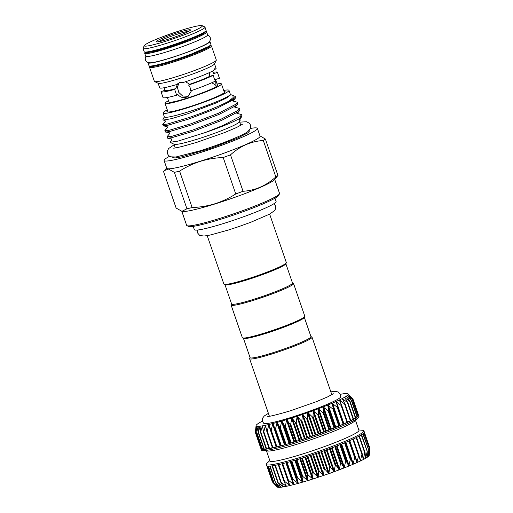 <?xml version="1.0" encoding="UTF-8"?>
<svg xmlns="http://www.w3.org/2000/svg" width="513" height="513" viewBox="0 0 513 513"><rect width="100%" height="100%" fill="white"/><g stroke="black" fill="none" stroke-linecap="round" stroke-linejoin="round"><path stroke-width="0.77" d="M207.207 235.627L223.88 284.055A33.024 2.969 -19 0 0 224.098 284.266L225.143 284.773A32.197 2.898 -19 0 0 252.915 277.975A32.197 2.898 -19 0 0 284.619 264.958A32.197 2.898 -19 0 0 285.773 263.894L286.286 262.855A33.024 2.969 -19 0 0 286.325 262.553L269.652 214.126M224.098 284.266A33.024 2.969 -19 0 0 252.582 277.296A33.024 2.969 -19 0 0 285.1 263.951A33.024 2.969 -19 0 0 286.286 262.855M193.209 226.361L194.35 229.664A43.239 3.892 -19 0 0 230.087 221.417A43.239 3.892 -19 0 0 274.5 203.334A43.239 3.892 -19 0 0 276.109 201.506L274.974 198.204M202.154 25.65L204.764 26.907A32.755 2.95 161 0 1 204.976 27.118A32.755 2.95 161 0 1 165.353 43.727A32.755 2.95 161 0 1 143.037 48.446A32.755 2.95 161 0 1 143.076 48.145L144.358 45.554A30.69 2.764 -19 0 0 165.224 41.406A30.69 2.764 -19 0 0 202.154 25.65A30.69 2.764 -19 0 0 181.448 30.267A30.69 2.764 -19 0 0 144.358 45.554M188.752 31.331A16.884 1.52 -19 0 0 178.203 33.941A16.884 1.52 -19 0 0 158.421 41.777M178.126 32.55A18.122 1.629 161 0 1 190.451 30.1A18.122 1.629 161 0 1 168.546 39.123A18.122 1.629 161 0 1 156.324 41.854A18.122 1.629 161 0 1 178.126 32.55M147.603 52.518L156.125 51.319L177.197 44.92L202.827 34.127L203.905 33.127M145.115 52.506A32.755 2.95 -19 0 0 144.698 53.262L145.698 56.18A32.755 2.95 -19 0 0 168.014 51.46A32.755 2.95 -19 0 0 207.637 34.852L206.636 31.934A32.755 2.95 -19 0 0 205.841 31.594M144.698 53.262A32.755 2.95 -19 0 0 167.007 48.543A32.755 2.95 -19 0 0 206.636 31.934M207.618 35.108L209.105 35.942L210.259 37.635L210.394 39.732L209.573 41.502L207.925 43.021A31.735 2.854 161 0 1 170.56 57.886A31.735 2.854 161 0 1 150.508 62.791L148.27 62.612L146.532 61.72L145.352 59.983L145.217 57.943L145.878 56.366M152.553 65.844L162.506 64.08L183.417 57.552L208.316 46.612M148.001 62.528A32.755 2.95 -19 0 0 147.975 62.785L148.982 65.702A32.755 2.95 -19 0 0 171.291 60.983A32.755 2.95 -19 0 0 210.92 44.374L209.913 41.457A32.755 2.95 -19 0 0 209.74 41.271M147.975 62.785A32.755 2.95 -19 0 0 170.29 58.065A32.755 2.95 -19 0 0 209.913 41.457M211.452 45.933L216.306 60.015A32.755 2.95 161 0 1 216.262 60.31L214.447 63.997A29.825 2.68 161 0 1 178.402 78.855A29.825 2.68 161 0 1 158.28 83.337L154.58 81.554A32.755 2.95 161 0 1 154.368 81.343L149.514 67.254A32.755 2.95 161 0 0 171.829 62.541A32.755 2.95 161 0 0 211.452 45.933L210.497 45.131M216.262 60.31A32.755 2.95 161 0 1 176.677 76.623A32.755 2.95 161 0 1 154.58 81.554M167.385 97.476L168.95 102.016A25.695 2.315 -19 0 0 186.456 98.316A25.695 2.315 -19 0 0 217.538 85.286L215.543 79.483M191.657 90.512L188.136 96.341L186.116 97.329C182.827 98.156 180.057 97.188 177.806 94.443L176.671 95.219L174.657 89.39L175.792 88.614L177.53 83.85L176.427 84.607L179.672 82.529L183.737 82.324A29.825 2.68 -19 0 0 213.664 70.461L214.851 68.562L215.793 68.998L213.985 69.563M158.126 83.266L159.69 87.813A29.825 2.68 -19 0 0 176.427 84.607M175.792 88.614A25.695 2.315 -19 0 1 164.936 90.359A25.695 2.315 -19 0 1 164.929 90.333L161.024 91.545A29.825 2.68 -19 0 0 161.031 91.699A29.825 2.68 -19 0 0 174.657 89.39M185.546 81.734L189.707 84.273L188.572 85.055C190.022 86.729 190.689 88.672 190.567 90.884A29.825 2.68 -19 0 0 215.402 81.041L214.075 78.271L213.382 75.212L209.484 76.431L209.67 72.474M212.529 71.076L213.53 73.654L217.435 72.436L219.442 78.265A29.825 2.68 -19 0 0 219.436 78.111L217.429 72.282A29.825 2.68 -19 0 0 213.081 72.339M179.12 82.721L177.389 87.229L178.768 92.398L182.596 95.976L187.598 96.309L188.855 95.784M168.508 100.728A29.825 2.68 -19 0 0 165.045 103.363A29.825 2.68 -19 0 0 185.366 99.067A29.825 2.68 -19 0 0 221.443 83.94A29.825 2.68 -19 0 0 217.095 83.997M257.379 128.391L260.053 136.169A49.325 4.437 161 0 1 200.378 161.178A49.325 4.437 161 0 1 166.776 168.283L164.096 160.511A49.325 4.437 -19 0 0 197.704 153.406A49.325 4.437 -19 0 0 257.379 128.391A49.325 4.437 -19 0 0 250.498 128.43M223.2 157.523C215.332 157.824 207.72 159.094 200.359 161.332C192.978 163.698 186.059 166.969 179.588 171.124A55.045 4.95 161 0 1 174.382 172.355L168.546 169.066L164.32 170.611L163.57 171.611L176.113 208.041L181.955 211.33L186.924 208.785A55.045 4.95 -19 0 0 192.131 207.553C199.935 207.265 207.547 205.995 214.966 203.751C222.289 201.404 229.215 198.14 235.743 193.952A55.045 4.95 -19 0 0 243.047 191.278L230.504 154.849A55.045 4.95 161 0 1 223.2 157.523L235.743 193.952M277.943 175.484L265.401 139.055A55.045 4.95 161 0 1 263.297 140.498L275.84 176.927A55.045 4.95 -19 0 0 277.943 175.484L274.231 179.845A49.12 4.418 161 0 1 215.152 203.898A49.12 4.418 161 0 1 182.487 211.433L181.955 211.33M279.47 193.818L278.706 195.376A47.882 4.309 161 0 1 220.834 219.224A47.882 4.309 161 0 1 188.528 226.425L186.963 225.669A49.12 4.418 -19 0 0 220.109 218.281A49.12 4.418 -19 0 0 279.47 193.818A49.12 4.418 -19 0 0 279.534 193.375L274.692 179.319M181.807 211.298L186.642 225.354A49.12 4.418 -19 0 0 186.963 225.669M169.54 156.305A49.325 4.437 -19 0 0 164.096 160.511M239.712 122.158L246.509 121.741L249.363 123.216L250.549 125.121L250.434 128.596L247.529 131.867C242.335 135.637 219.256 144.833 199.698 150.905L175.735 157.036M249.164 130.507L249.389 131.148L247.882 132.867L237.198 138.254L210.58 148.372L182.006 156.792L174.869 157.998L172.509 157.19M205.424 132.482L177.998 141.113L170.047 142.3L174.183 144.294A34.653 3.116 -19 0 0 197.563 139.081A34.653 3.116 -19 0 0 239.443 121.825L240.411 117.958L242.001 115.816L241.572 114.579L240.231 116.522L222.886 125.512L205.424 132.482A38.885 3.501 -19 0 0 240.411 117.958M170.047 142.3L171.72 139.837L171.393 138.914L167.713 138.228L171.772 137.708L193.472 131.213L221.193 120.587L238.532 111.597L239.879 109.647L239.449 108.403L238.109 110.353L220.763 119.343L193.042 129.969L171.348 136.464L166.981 136.811L169.591 133.669L169.271 132.745L165.59 132.059L169.649 131.54L191.349 125.044L219.064 114.412L236.41 105.428L237.75 103.479L237.327 102.234L235.98 104.184L218.634 113.174L190.919 123.8L169.219 130.296L164.859 130.635L167.469 127.493L167.142 126.576L163.467 125.884L167.527 125.371L189.22 118.875L216.941 108.243L234.287 99.253L235.172 98.432L235.416 96.694A38.885 3.501 -19 0 0 235.166 96.444L232.876 95.341L233.184 97.534L228.734 101.215A38.885 3.501 -19 0 0 235.416 96.694M228.734 101.215C220.18 105.883 203.315 112.661 188.797 117.631L167.097 124.127L162.73 124.467L163.467 125.884M162.73 124.467L165.346 121.324L165.019 120.408L163.281 120.08L171.573 118.65L188.226 113.604L217.268 102.523L227.073 97.694L230.831 94.687L230.286 94.091M166.981 136.811L167.713 138.228M164.859 130.635L165.59 132.059M236.826 113.27L241.572 114.579M234.704 107.102L239.449 108.403M232.575 100.933L237.327 102.234M167.289 109.865A34.878 3.136 -19 0 0 163.038 113.052L164.372 116.938A34.878 3.136 -19 0 0 188.136 111.911A34.878 3.136 -19 0 0 230.331 94.225L228.99 90.339A34.878 3.136 -19 0 0 223.681 90.448M164.327 116.804L162.929 119.644L163.281 120.08M223.995 91.346A30.754 2.77 161 0 1 225.098 91.833A30.754 2.77 161 0 1 187.886 107.275A30.754 2.77 161 0 1 167.026 111.828A30.754 2.77 161 0 1 167.597 110.763M163.038 113.052A34.878 3.136 -19 0 0 186.796 108.025A34.878 3.136 -19 0 0 228.99 90.339M292.461 282.913L293.34 283.336A33.024 2.969 161 0 1 293.558 283.548L304.799 316.194A33.024 2.969 161 0 1 304.754 316.495L304.247 317.534A32.197 2.898 161 0 1 303.087 318.599A32.197 2.898 161 0 1 271.383 331.616A32.197 2.898 161 0 1 243.611 338.413L242.566 337.907A33.024 2.969 161 0 1 242.354 337.695L231.106 305.049A33.024 2.969 161 0 1 231.151 304.748L231.581 303.876M243.444 338.33L250.094 357.644A32.197 2.898 -19 0 0 276.706 351.508A32.197 2.898 -19 0 0 309.781 338.035A32.197 2.898 -19 0 0 310.974 336.675L304.324 317.367M304.754 316.495A33.024 2.969 161 0 1 303.568 317.592A33.024 2.969 161 0 1 271.05 330.936A33.024 2.969 161 0 1 242.566 337.907M293.558 283.548A33.024 2.969 161 0 1 292.327 284.939A33.024 2.969 161 0 1 258.405 298.752A33.024 2.969 161 0 1 231.106 305.049M285.856 263.727L292.506 283.035A32.197 2.898 161 0 1 291.307 284.394A32.197 2.898 161 0 1 258.231 297.861A32.197 2.898 161 0 1 231.619 304.004L224.976 284.689M250.049 357.516L249.619 358.388A33.024 2.969 -19 0 0 249.581 358.69A33.024 2.969 -19 0 0 276.873 352.393A33.024 2.969 -19 0 0 310.795 338.58A33.024 2.969 -19 0 0 312.026 337.188A33.024 2.969 -19 0 0 311.808 336.977L310.936 336.554M337.977 407.412L343.697 424.027L313.052 435.87L290.794 443.091L276.404 447.041L270.71 430.49M296.11 423.347L291.871 417.96L290.518 425.13L286.729 419.563A48.709 4.386 -19 0 0 291.871 417.96A48.709 4.386 -19 0 0 297.155 416.242L296.11 423.347M301.753 421.481L297.155 416.242A48.709 4.386 -19 0 0 302.503 414.446L301.753 421.481M307.428 419.538L302.503 414.446A48.709 4.386 -19 0 0 307.851 412.587L307.428 419.538M313.058 417.544L307.851 412.587A48.709 4.386 -19 0 0 313.122 410.689L313.058 417.544M318.567 415.53L313.122 410.689A48.709 4.386 -19 0 0 318.246 408.784L318.567 415.53M323.883 413.516L318.246 408.784A48.709 4.386 -19 0 0 323.145 406.892L323.883 413.516M328.936 411.529L323.145 406.892A48.709 4.386 -19 0 0 327.769 405.046L328.936 411.529M333.649 409.605L327.769 405.046A48.709 4.386 -19 0 0 332.039 403.263L333.649 409.605M337.964 407.764L332.039 403.263A48.709 4.386 -19 0 0 335.912 401.57L337.939 407.309M341.844 405.841L347.519 422.308L343.588 423.706M335.912 401.57A48.709 4.386 -19 0 0 339.324 399.986L341.818 406.027L336.393 401.775L335.912 401.57L335.9 402M345.185 404.359L350.841 420.718L347.404 421.968M339.324 399.986A48.709 4.386 -19 0 0 342.229 398.543L345.166 404.424L339.786 400.198L339.324 399.986L339.356 400.409M353.572 419.275L350.725 420.371M342.229 398.543A48.709 4.386 -19 0 0 344.601 397.254L347.961 402.974L342.671 398.761L342.229 398.543L342.312 398.947M355.778 418.005L353.489 418.916M344.601 397.254A48.709 4.386 -19 0 0 346.39 396.132L350.161 401.698L344.73 397.639M276.289 446.708L272.634 447.952A51.595 4.643 -19 0 0 276.558 447.022A51.595 4.643 -19 0 0 280.938 445.893A51.595 4.643 -19 0 0 285.703 444.572A51.595 4.643 -19 0 0 290.794 443.091A51.595 4.643 -19 0 0 296.142 441.456A51.595 4.643 -19 0 0 301.676 439.692A51.595 4.643 -19 0 0 307.319 437.833A51.595 4.643 -19 0 0 312.994 435.89A51.595 4.643 -19 0 0 318.624 433.895A51.595 4.643 -19 0 0 324.139 431.882A51.595 4.643 -19 0 0 329.455 429.868A51.595 4.643 -19 0 0 334.508 427.88A51.595 4.643 -19 0 0 339.228 425.957A51.595 4.643 -19 0 0 343.55 424.11A51.595 4.643 -19 0 0 347.41 422.379A51.595 4.643 -19 0 0 350.764 420.769A51.595 4.643 -19 0 0 353.566 419.32A51.595 4.643 -19 0 0 355.772 418.037A51.595 4.643 -19 0 0 357.356 416.954L355.669 417.627M346.39 396.132A48.709 4.386 -19 0 0 347.59 395.202L351.745 400.608L346.57 396.504M351.738 400.576L357.369 416.934A51.595 4.643 -19 0 0 358.298 416.069L357.228 416.524M347.59 395.202A48.709 4.386 -19 0 0 348.167 394.465L352.681 399.73L347.808 395.555M352.405 399.358L358.305 416.062A51.595 4.643 -19 0 0 358.587 415.402L358.145 415.607M348.167 394.465A48.709 4.386 -19 0 0 348.128 393.939L352.957 399.063L348.436 394.805M352.957 399.063L358.407 415.498M352.604 398.672L348.128 393.939A48.709 4.386 -19 0 0 348.103 393.913A48.709 4.386 -19 0 0 347.461 393.631A48.709 4.386 -19 0 0 346.185 393.548A48.709 4.386 -19 0 0 344.319 393.676A48.709 4.386 -19 0 0 341.876 394.029A48.709 4.386 -19 0 0 340.414 394.298M261.181 448.753L260.97 448.779A51.595 4.643 -19 0 0 260.995 448.888A51.595 4.643 -19 0 0 261.348 449.221L261.348 449.208M260.97 448.785L255.352 432.459L256.077 425.604A48.709 4.386 -19 0 0 256.173 425.925L255.397 431.965M255.731 432.895L256.173 425.925A48.709 4.386 -19 0 0 256.833 426.239L255.724 432.421M263.881 449.01L262.38 449.407A51.595 4.643 -19 0 0 264.041 449.407L264.054 449.369M256.769 433.1L256.833 426.239A48.709 4.386 -19 0 0 258.11 426.322L256.705 432.645M266.151 448.779L264.041 449.407A51.595 4.643 -19 0 0 266.33 449.151L260.713 432.825M258.443 433.075L258.11 426.322A48.709 4.386 -19 0 0 259.982 426.188L258.328 432.639M269.004 448.311L266.33 449.151A51.595 4.643 -19 0 0 269.21 448.663L263.528 432.318M260.739 432.812L259.982 426.188A48.709 4.386 -19 0 0 262.425 425.835L260.566 432.395M272.397 447.618L269.21 448.663A51.595 4.643 -19 0 0 272.634 447.952L266.875 431.536M263.618 432.324L262.425 425.835A48.709 4.386 -19 0 0 265.407 425.271L263.817 431.843L263.618 432.324L263.393 431.927M267.049 431.606L265.407 425.271A48.709 4.386 -19 0 0 268.883 424.495L267.267 431.119L267.049 431.606L266.773 431.228M270.979 430.676L268.883 424.495A48.709 4.386 -19 0 0 272.807 423.52L271.21 430.183L270.979 430.676L270.652 430.317M275.359 429.548L272.807 423.52A48.709 4.386 -19 0 0 277.129 422.366L275.359 429.548M280.13 428.227L277.129 422.366A48.709 4.386 -19 0 0 281.791 421.038L280.13 428.227M369.738 450.6L369.238 455.294A48.709 4.386 161 0 1 369.18 455.493L369.18 455.493A48.709 4.386 161 0 1 368.603 456.224L368.603 456.224A48.709 4.386 161 0 1 367.404 457.16L367.404 457.16A48.709 4.386 161 0 1 365.615 458.276L365.615 458.276A48.709 4.386 161 0 1 363.242 459.571L363.242 459.571A48.709 4.386 161 0 1 360.338 461.014A48.709 4.386 161 0 1 356.92 462.598A48.709 4.386 161 0 1 353.053 464.291L353.053 464.291A48.709 4.386 161 0 1 348.782 466.073A48.709 4.386 161 0 1 344.159 467.92A48.709 4.386 161 0 1 339.26 469.812A48.709 4.386 161 0 1 334.136 471.716A48.709 4.386 161 0 1 328.865 473.614A48.709 4.386 161 0 1 323.517 475.474A48.709 4.386 161 0 1 318.169 477.27A48.709 4.386 161 0 1 312.885 478.982A48.709 4.386 161 0 1 310.288 479.802A48.709 4.386 161 0 1 307.736 480.591A48.709 4.386 161 0 1 302.805 482.066A48.709 4.386 161 0 1 298.143 483.387A48.709 4.386 161 0 1 293.821 484.548A48.709 4.386 161 0 1 289.89 485.516L287.915 480.463L288.473 480.322L293.821 484.548L292.25 479.354L292.865 479.187L298.143 483.387L296.969 478.052L297.636 477.866L302.805 482.066L302.022 476.583L302.728 476.372L307.736 480.591L307.518 474.493L312.853 478.995L312.84 473.217L313.59 472.973L318.169 477.27L318.458 471.37L319.221 471.114L323.517 475.474L324.113 469.44L324.876 469.171L328.865 473.614L329.731 467.458L330.481 467.183L334.136 471.716L335.233 465.445L335.957 465.176L339.26 469.812L340.542 463.438L341.241 463.168L344.159 467.92L345.595 461.463L346.256 461.2L348.782 466.073L350.321 459.533L350.93 459.282L353.034 464.297L354.656 457.692L355.208 457.449L356.92 462.598L358.536 455.954L359.023 455.73L360.338 461.014L361.915 454.345L362.325 454.14L363.23 459.577L364.743 452.889L365.076 452.703L365.602 458.282L367.237 451.44L367.398 457.16L368.776 450.369L368.597 456.23L369.584 449.606L369.18 455.493L369.911 448.856M289.89 485.516A48.709 4.386 161 0 1 286.414 486.292L286.414 486.292A48.709 4.386 161 0 1 283.439 486.863L283.439 486.863A48.709 4.386 161 0 1 280.996 487.215L280.996 487.215A48.709 4.386 161 0 1 279.123 487.35A48.709 4.386 161 0 1 277.847 487.26L277.847 487.26A48.709 4.386 161 0 1 277.206 486.978A48.709 4.386 161 0 1 277.187 486.952L272.993 482.566L277.841 487.26L273.974 482.791L279.117 487.35L275.596 482.784L280.983 487.215L277.834 482.541L283.42 486.863L280.662 482.073L286.401 486.298L284.035 481.374L284.529 481.265L289.403 485.279L289.871 485.522L289.909 485.163M283.439 486.863L283.362 486.536M286.414 486.292L286.389 485.952M285.222 426.739L281.791 421.038A48.709 4.386 -19 0 0 286.729 419.563L285.222 426.739M266.51 450.959L269.953 460.963A47.055 4.232 -19 0 0 302.01 454.185A47.055 4.232 -19 0 0 358.94 430.324L355.496 420.32M269.819 460.571L266.978 463.265A51.595 4.643 -19 0 0 266.35 464.438A51.595 4.643 -19 0 0 301.497 457.006A51.595 4.643 -19 0 0 363.916 430.843A51.595 4.643 -19 0 0 362.697 430.311L358.805 429.932M260.995 448.888L261.393 450.055A51.595 4.643 -19 0 0 262.611 450.587L267.485 451.055A47.055 4.232 -19 0 0 298.431 443.79A47.055 4.232 -19 0 0 354.784 420.993L358.337 417.627A51.595 4.643 -19 0 0 358.965 416.46L358.561 415.293A51.595 4.643 -19 0 0 358.516 415.197M262.611 450.587A51.595 4.643 -19 0 0 296.546 442.623A51.595 4.643 -19 0 0 358.337 417.627M363.916 430.843L364.32 432.004A51.595 4.643 161 0 1 364.339 432.113A51.595 4.643 161 0 1 364.057 432.78A51.595 4.643 161 0 1 363.114 433.665A51.595 4.643 161 0 1 361.524 434.755A51.595 4.643 161 0 1 359.318 436.031A51.595 4.643 161 0 1 356.522 437.486A51.595 4.643 161 0 1 353.168 439.09A51.595 4.643 161 0 1 349.302 440.827A51.595 4.643 161 0 1 344.98 442.668A51.595 4.643 161 0 1 340.266 444.598A51.595 4.643 161 0 1 335.213 446.579A51.595 4.643 161 0 1 329.891 448.593A51.595 4.643 161 0 1 324.383 450.613A51.595 4.643 161 0 1 318.746 452.607A51.595 4.643 161 0 1 313.071 454.544A51.595 4.643 161 0 1 307.428 456.41A51.595 4.643 161 0 1 301.901 458.173A51.595 4.643 161 0 1 296.546 459.802A51.595 4.643 161 0 1 291.455 461.29A51.595 4.643 161 0 1 286.69 462.604A51.595 4.643 161 0 1 282.317 463.733A51.595 4.643 161 0 1 278.386 464.663A51.595 4.643 161 0 1 274.962 465.374A51.595 4.643 161 0 1 272.089 465.868A51.595 4.643 161 0 1 269.8 466.125A51.595 4.643 161 0 1 268.126 466.15A51.595 4.643 161 0 1 267.1 465.939A51.595 4.643 161 0 1 266.747 465.605L266.35 464.438M352.963 399.069L358.587 415.395A51.595 4.643 -19 0 0 358.561 415.293M268.395 413.337L264.285 415.96L262.592 418.153L262.464 421.455L263.759 423.353A40.726 3.662 -19 0 0 291.384 417.325A40.726 3.662 -19 0 0 340.664 396.876L340.517 394.58L338.381 392.054L335.694 391.374L330.84 391.836M262.214 449.003L261.354 449.228A51.595 4.643 -19 0 0 262.374 449.433L256.731 433.081M341.754 405.584L341.818 406.027M345.063 403.994L345.166 404.424M347.814 402.558L347.961 402.974M349.969 401.301L350.161 401.698M351.508 400.223L351.745 400.608M262.374 421.167A48.709 4.386 -19 0 0 262.066 421.327A48.709 4.386 -19 0 0 259.7 422.616A48.709 4.386 -19 0 0 257.904 423.738A48.709 4.386 -19 0 0 256.712 424.668A48.709 4.386 -19 0 0 256.128 425.405A48.709 4.386 -19 0 0 256.077 425.604M256.154 426.361L256.173 425.925M256.859 426.656L256.833 426.239M258.186 426.733L258.11 426.322M260.104 426.579L259.982 426.188M262.592 426.213L262.425 425.835M265.612 425.623L265.407 425.271M269.133 424.835L268.883 424.495M348.904 441L354.656 457.692L355.208 457.449M352.79 439.263L358.536 455.954L359.023 455.73M356.169 437.66L361.915 454.345L362.325 454.14M358.997 436.21L364.743 452.889L365.076 452.703M361.242 434.928L367.237 451.44M367.34 456.833L367.398 457.16M362.871 433.851L368.776 450.369M368.578 455.877L368.597 456.23M363.864 432.998L369.668 449.503M369.206 455.127L369.18 455.493M272.993 482.566L267.376 466.035M273.974 482.791L268.427 466.163M275.596 482.784L270.12 466.099M277.834 482.541L278.181 482.489L272.435 465.81M280.662 482.073L281.086 481.989L275.34 465.304M284.035 481.374L284.529 481.265L278.783 464.573M287.915 480.463L288.473 480.322L282.727 463.63M293.314 484.676L293.853 484.535M297.726 483.502L296.854 483.74M297.752 483.586L298.194 483.374M308.23 480.437L309.211 480.136M309.243 480.232L309.653 480.001M301.612 482.489L302.407 482.182M321.959 476.006L323.023 475.641M314.751 478.507L315.816 478.039M328.025 474.057L334.168 471.704M337.535 470.459L343.069 468.132M230.831 94.687L232.876 95.341M239.359 119.516L240.11 120.472M192.131 207.553L179.588 171.124M174.382 172.355L186.924 208.785M259.944 135.855L265.401 139.055M263.297 140.498C251.062 141.306 240.135 146.09 230.504 154.849M243.047 191.278C255.282 190.47 266.215 185.687 275.84 176.927M161.031 91.699L163.038 97.528A29.825 2.68 -19 0 0 176.671 95.219M188.572 85.055A29.825 2.68 -19 0 0 213.382 75.212M219.442 78.265L215.537 79.483L216.011 85.491L211.831 82.734M215.793 68.998A29.825 2.68 -19 0 0 216.088 68.396L214.524 63.843M189.707 84.273A25.695 2.315 -19 0 0 209.484 76.431M205.501 31.299A31.928 2.873 161 0 1 166.962 47.619C159.011 50.088 152.97 51.666 148.808 52.352L145.371 52.557L144.159 51.71A32.755 2.95 -19 0 0 166.475 46.991A32.755 2.95 -19 0 0 206.098 30.382L204.976 27.118M166.917 47.632A31.928 2.873 161 0 1 145.205 52.063M150.02 66.055A31.928 2.873 -19 0 0 171.778 61.611A31.928 2.873 -19 0 0 210.317 45.298M301.33 439.788L295.571 423.071M306.947 437.935L301.189 421.224M312.603 436.012L306.845 419.294M318.22 434.024L312.462 417.313M323.722 432.017L317.964 415.306M329.032 430.009L323.28 413.292M334.085 428.028L328.333 411.317M338.811 426.104L333.059 409.393M343.146 424.264L337.387 407.546M347.025 422.526L341.267 405.809M350.405 420.916L344.646 404.199M353.233 419.461L347.474 402.743M355.471 418.172L349.712 401.455M357.093 417.075L351.334 400.358M358.074 416.178L352.322 399.467M280.739 445.919L274.981 429.208M285.459 444.624L279.707 427.906M305.652 456.98L313.084 478.552M310.961 455.249L318.393 476.827M316.335 453.441L323.761 475.012M321.696 451.568L329.128 473.146M326.98 449.67L334.405 471.242M332.11 447.766L339.535 469.324M337.015 445.88L344.435 467.433M341.639 444.046L349.052 465.58M345.909 442.283L353.316 463.797M349.77 440.622L357.17 462.104M359.235 456.673L360.562 460.527M362.774 457.147L363.441 459.084M365.403 456.698L365.782 457.801M367.327 456.07L367.545 456.692M286.472 462.662L293.872 484.169M290.826 461.469L298.239 482.996M295.52 460.11L302.939 481.656M290.512 443.155L284.76 426.438M295.828 441.533L290.069 424.822M300.483 458.609L307.909 480.168M302.324 458.038L308.069 474.737M301.586 458.269L307.338 474.961M299.797 458.821L307.223 480.38M296.976 459.674L302.728 476.372M296.277 459.885L302.022 476.583M296.559 441.308L290.807 424.591M291.217 442.943L285.459 426.226M293.955 441.86L286.446 420.051M294.642 441.648L287.133 419.839M291.884 461.168L297.636 477.866M291.224 461.354L296.969 478.052M294.866 460.302L302.285 481.848M287.113 462.489L292.865 479.187M286.498 462.655L292.25 479.354M290.217 461.642L297.63 483.169M282.169 463.771L287.864 480.315M285.908 462.816L293.314 484.317M278.29 464.682L283.945 481.104M282.009 463.81L289.403 485.279M274.917 465.387L280.547 481.733M284.965 483.188L285.946 486.042M272.089 465.868L277.713 482.188M282.464 485.061L282.99 486.6M280.278 486.055L280.579 486.94M278.578 486.58L278.739 487.061M267.068 465.926L272.666 482.188M364.249 432.478L369.918 448.926M359.337 436.024L364.955 452.351M356.58 437.454L362.216 453.825M353.277 439.038L358.946 455.506M355.188 457.404L349.462 440.757L355.176 457.359M345.185 442.584L350.93 459.282M344.576 442.841L350.321 459.533M345.352 442.514L352.764 464.034M340.51 444.502L346.256 461.2M339.85 444.765L345.595 461.463M341.03 444.29L348.449 465.83M335.496 446.47L341.241 463.168M334.797 446.74L340.542 463.438M336.368 446.13L343.793 467.689M330.212 448.477L335.957 465.176M329.481 448.747L335.233 465.445M331.43 448.022L338.856 469.587M324.729 450.485L330.481 467.183M323.979 450.76L329.731 467.458M326.274 449.927L333.7 471.498M319.124 452.472L324.876 469.171M318.361 452.742L324.113 469.44M320.978 451.825L328.403 473.396M313.469 454.415L319.221 471.114M312.706 454.672L318.458 471.37M315.61 453.684L323.036 475.262M307.845 456.275L313.59 472.973M307.088 456.519L312.84 473.217M310.243 455.493L317.669 477.064M304.946 457.211L312.372 478.776M289.672 443.136L282.163 421.333M289.018 443.328L281.515 421.519M286.126 444.431L280.367 427.72M284.971 444.476L277.469 422.674M284.362 444.649L276.853 422.84M281.355 445.759L275.596 429.041M280.611 445.65L273.102 423.847M280.053 445.797L272.544 423.988M276.962 446.894L271.21 430.183M276.141 446.759L268.632 424.95M273.019 447.836L267.267 431.119M266.311 429.009L265.176 425.719M269.575 448.561L263.817 431.843M262.855 428.105L262.22 426.271M266.67 449.061L260.912 432.344M260.187 427.72L259.809 426.611M264.349 449.337L258.597 432.619M258.199 427.393L257.968 426.733M262.643 449.375L256.891 432.658M256.853 426.983L256.731 426.63M261.572 449.183L255.82 432.465M261.155 448.76L255.403 432.042M348.09 395.901L347.929 395.44M347.051 397.177L346.769 396.363M345.473 398.825L345.012 397.472M343.46 401.038L342.671 398.761M341.305 404.61L339.786 400.198M343.902 423.584L336.393 401.775M340.048 425.277L332.546 403.468M339.497 425.514L331.988 403.705M339.42 425.854L333.668 409.137M335.791 427.06L328.282 405.251M335.181 427.31L327.679 405.501M334.745 427.765L328.987 411.054M331.174 428.913L323.665 407.104M330.526 429.169L323.017 407.36M329.731 429.74L323.979 413.023M326.268 430.805L318.759 409.002M325.588 431.067L318.079 409.259M324.447 431.747L318.695 415.03M321.144 432.722L313.635 410.913M320.439 432.978L312.93 411.17M318.971 433.754L313.212 417.043M315.861 434.626L308.351 412.818M315.142 434.877L307.633 413.074M313.36 435.742L307.608 419.031M310.5 436.492L302.991 414.69M309.775 436.743L302.266 414.934M307.71 437.679L301.952 420.968M305.126 438.301L297.617 416.498M304.408 438.544L296.899 416.736M302.08 439.545L296.328 422.827M299.816 440.032L292.307 418.223M299.111 440.257L291.602 418.448M273.846 203.764L275.584 205.995L275.795 208.118L274.814 210.394L269.723 214.088L250.774 222.276L239 226.534L227.977 230.157L210.009 235.076L204.027 236.051L199.679 235.409L197.537 232.908L197.524 230.042M144.159 51.71L143.037 48.446M149.777 66.042L149.514 67.254M168.033 112.046L165.045 103.363M166.661 167.956L164.32 170.611M176.183 156.978L170.694 156.843L168.662 155.612L167.443 153.676L167.225 151.495L168.533 148.623L174.183 144.724M242.611 124.159L236.692 127.429L224.553 132.598L197.229 142.191C182.59 146.506 174.555 148.475 173.125 148.084L173.131 148.084M175.273 147.891L174.003 144.204M331.834 394.721L312.026 337.188M261.341 449.221L255.718 432.889M264.015 449.407L258.372 433.023M266.279 449.151L260.623 432.722M269.126 448.663L263.451 432.183M272.518 447.958L266.818 431.407M276.404 447.041L270.678 430.407M333.303 393.747L327.685 396.857L316.226 401.737L290.435 410.791C276.25 414.953 268.652 416.806 267.626 416.357L267.632 416.364M282.163 463.771L287.889 480.386M278.277 464.688L283.971 481.226M274.885 465.394L280.56 481.861M272.037 465.875L277.687 482.291M269.774 466.125L275.41 482.496M268.119 466.15L273.743 482.489M267.1 465.939L272.717 482.265M266.798 465.701L272.345 481.822M364.339 432.113L369.963 448.439M364.057 432.773L369.681 449.106M363.127 433.652L368.757 450.01M361.556 434.735L367.199 451.126M359.376 436.005L365.032 452.44M356.599 437.442L362.281 453.941M353.284 439.038L358.985 455.602M355.798 418.012L350.155 401.615M353.617 419.281L347.949 402.833M350.841 420.718L345.159 404.206M347.519 422.308L341.812 405.725M343.697 424.027L337.958 407.354M269.389 416.223L249.581 358.69M235.172 98.432L233.03 101.08M237.295 104.601L235.159 107.249M239.424 110.776L237.282 113.418M241.546 116.945L239.404 119.593L238.949 119.446L239.404 119.593M240.802 125.332L239.533 121.645M224.431 92.622L221.443 83.94M213.523 73.628L212.632 71.025M164.936 90.359L164.038 87.755M206.098 30.382C205.873 31.383 207.162 31.101 202.834 33.749C196.838 37.135 180.749 43.348 166.937 47.626"/></g></svg>
